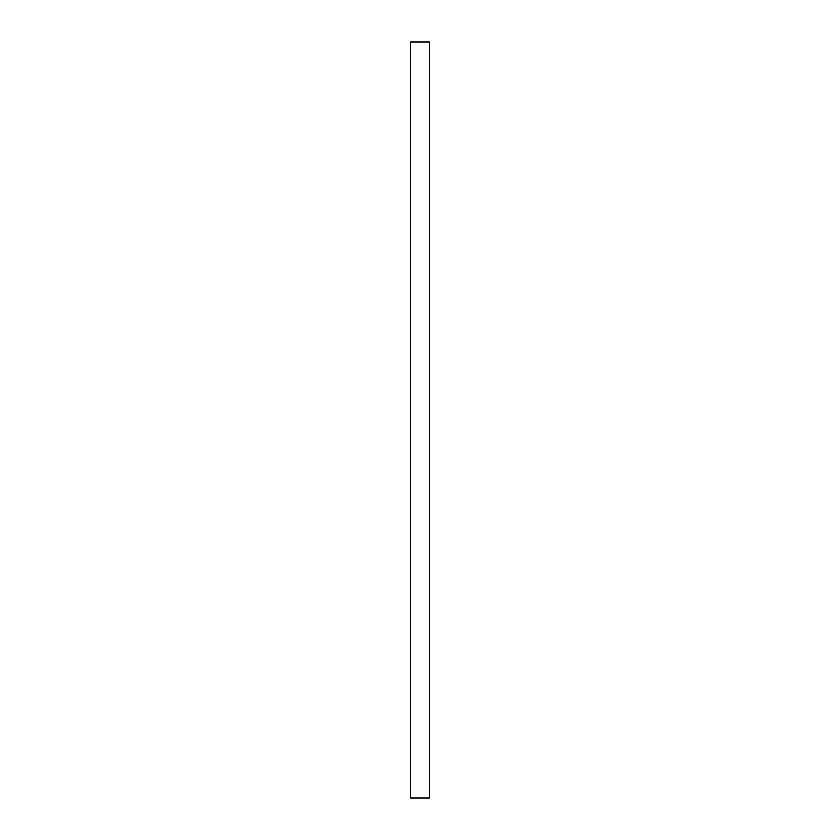 <?xml version="1.0" encoding="UTF-8"?>
<svg xmlns="http://www.w3.org/2000/svg" width="840" height="840" viewBox="0 0 840 840"><rect width="100%" height="100%" fill="white"/><g stroke="black" fill="none" stroke-linecap="round" stroke-linejoin="round"><path stroke-width="1.26" d="M429.45 420L429.45 798L410.55 798L410.55 42L429.45 42L429.45 420"/></g></svg>
